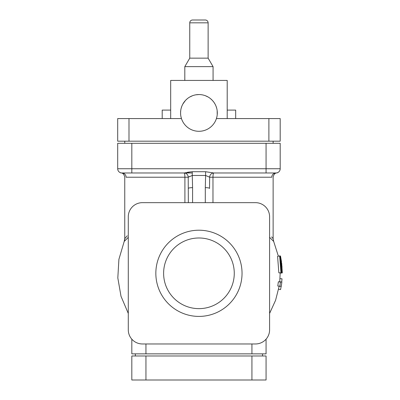 <?xml version="1.0" encoding="UTF-8"?>
<svg xmlns="http://www.w3.org/2000/svg" width="400" height="400" viewBox="0 0 400 400"><rect width="100%" height="100%" fill="white"/><g stroke="black" fill="none" stroke-linecap="round" stroke-linejoin="round"><path stroke-width="0.6" d="M128.285 237.33L124.19 241.465L118.905 259.33L117.82 277.925L121.005 296.28L128.285 313.43M276.135 172.98L276.665 172.92C274.915 173.09 273.74 174.485 273.13 177.1L273.13 238.7L273.695 241.47L269.595 237.33M282.035 272.82L279.77 272.835L281.885 272.82L281.585 267.64L281.19 267.64L281.235 272.82L280.955 272.82L279.645 255.91L281.885 272.82M281.235 272.82L278.855 272.835L277.585 256.355L279.645 255.91M280.18 272.835L282.27 272.82L281.265 260.895L282.11 272.82L280.305 256.105L282.055 267.15L280.5 256.105M282.195 272.82L280.195 273.025M278.62 289.19L280.575 289.58L281.155 286.36L277.785 286.03L278.355 281.79L279.62 281.79M145.95 343.965L145.95 353.86L131.82 353.86L131.82 339.18M145.95 353.86L266.065 353.86L266.065 339.18M127.235 235.8L124.76 238.69A7.065 7.065 -138.3 0 1 124.19 241.465L124.755 238.7L124.755 177.1C124.135 174.46 122.955 173.065 121.22 172.92L120.515 172.865M124.975 238.43L126.085 237.11M273.13 238.7L271.615 236.9M272.4 237.82L273.11 238.67M205.3 202.655L205.3 187.65A4.24 0.78 0 0 1 209.54 188.43L209.67 177.22A4.24 4.105 89.9 0 1 213.77 172.98C213.28 173.235 213.015 174.645 212.975 177.22L271.79 177.22C273.585 177.085 273.585 177.085 271.79 177.22A4.24 4.165 90 0 1 275.955 172.98C276.9 172.915 276.9 172.915 275.955 172.98C276.9 172.915 276.9 172.915 275.955 172.98C276.9 172.915 276.9 172.915 275.955 172.98C276.9 172.915 276.9 172.915 275.955 172.98C276.9 172.915 276.9 172.915 275.955 172.98L213.77 172.98L205.615 171.715L205.615 175.47L209.67 177.22L212.975 177.22L212.975 202.655M188.215 177.44L188.345 202.655M126.09 177.22A4.24 4.165 -90 0 0 121.925 172.98L121.925 172.98C120.98 172.915 120.98 172.915 121.925 172.98C120.98 172.915 120.98 172.915 121.925 172.98L131.82 172.98L121.925 172.98A4.24 4.165 90 0 1 126.09 177.22C124.295 177.085 124.295 177.085 126.09 177.22L184.905 177.22C184.855 174.65 184.59 173.235 184.11 172.98L192.27 171.715L187.52 172.255M189.705 176.44L188.21 177.22A4.24 4.105 90 0 0 184.12 172.98L131.82 172.98L131.82 168.74L266.065 168.74L266.065 172.98L213.77 172.98M184.905 202.655L184.905 177.22L188.21 177.22A4.24 4.105 -89.9 0 0 184.115 172.98L192.27 172.98M184.405 172.955L184.11 172.98M276.03 172.98L275.955 172.98A4.24 4.24 0 0 0 280.195 168.74L266.065 168.74L266.065 143.305L280.195 143.305L280.195 168.74A4.24 4.24 0 0 1 275.955 172.98L275.955 172.98A4.24 4.24 0 0 0 280.195 168.74M205.3 187.65L205.615 175.47L192.27 175.47L192.58 187.65A4.24 0.78 180 0 0 188.345 188.43M142.415 202.655L255.465 202.655L142.415 202.655A14.13 14.13 0 0 0 128.285 216.79L128.285 329.835A14.13 14.13 0 0 0 142.415 343.965L255.465 343.965A14.13 14.13 0 0 0 269.595 329.835L269.595 216.79A14.13 14.13 0 0 0 255.465 202.655M188.21 177.22L192.27 175.47L192.27 171.715L205.615 171.715M121.835 172.98L121.925 172.98A4.24 4.24 0 0 1 117.69 168.74L117.69 143.305L266.065 143.305M117.69 168.74A4.24 4.24 0 0 0 121.925 172.98A4.24 4.24 0 0 1 117.69 168.74L131.82 168.74L131.82 143.305M278.855 272.835L280.955 272.82M281.19 267.67L281.585 267.64M281.09 265.785L281.395 265.785L280.475 259.82L281.09 265.785M281.38 260.895L282.27 272.82M281.28 286.36L281.855 282.01L279.745 281.79L280.19 272.835L282.31 272.82L281.695 263.21M279.895 256.195L280.18 255.915M279.86 286.365L280.44 282.015L281.73 282.01L282.005 278.795L280.015 278.665M278.355 281.79L280.44 282.015M128.995 118.575L128.995 141.185L117.69 141.185L117.69 118.575L181.46 118.575L180.955 116.67M128.995 141.185L280.195 141.185L280.195 118.575L268.89 118.575L268.89 141.185M216.925 116.675L216.42 118.575L268.89 118.575M235.68 118.575L235.68 110.1L227.205 110.1M217.22 114.775L217.165 110.61M170.68 118.575L170.68 80.425L227.205 80.425L227.205 118.575M216.725 108.315L216.015 106.145M215.08 104.15L213.935 102.31M213.915 102.28L212.48 100.51M212.34 100.36L210.57 98.705M208.135 97.02L205.28 95.68M198.94 94.555L195.795 94.825M192.66 95.66L189.815 96.985M187.365 98.66L185.775 100.115M185.435 100.475L182.815 104.125M181.875 106.12L181.165 108.3M180.72 110.6L180.57 112.925A18.37 18.37 0 0 0 198.94 131.295A18.37 18.37 0 0 0 217.31 112.925A18.37 18.37 0 0 0 198.94 94.555A18.37 18.37 0 0 0 180.57 112.925L180.665 114.775M162.2 118.575L162.2 110.1L170.68 110.1M251.93 355.975L266.065 355.975L266.065 380L131.82 380L131.82 355.975L251.93 355.975L251.93 380M128.285 329.835L128.285 216.79M269.595 216.79L269.595 329.835M255.465 343.965L142.415 343.965M198.94 316.41A43.1 43.1 0 0 0 242.04 273.31A43.1 43.1 0 0 0 198.94 230.21A43.1 43.1 0 0 0 155.84 273.31A43.1 43.1 0 0 0 198.94 316.41M198.94 308.64A35.325 35.325 0 0 0 234.27 273.31A35.325 35.325 0 0 0 198.94 237.985A35.325 35.325 0 0 0 163.615 273.31A35.325 35.325 0 0 0 198.94 308.64M189.755 58.155L208.125 58.155L208.125 22.825L189.755 22.825L189.755 58.155L184.81 66.63L213.07 66.63L213.07 80.425M184.81 66.63L184.81 80.425M208.125 58.155L213.07 66.63M208.125 22.825A2.825 2.825 90 0 0 205.3 20L192.58 20L205.3 20M189.755 22.825A2.825 2.825 -90 0 1 192.58 20M251.93 343.965L251.93 353.86M192.58 187.65L192.58 202.655M279.845 255.985L280.185 255.91L279.845 255.985M145.95 380L145.95 355.975M273.695 241.47L278.365 256.185M269.595 313.43L275.59 300.265L279.15 286.25M275.955 172.98L276.615 172.93M276.675 172.92L277.37 172.865M121.925 172.98L121.225 172.925M281.47 261.51L280.515 256.105M279.93 273.025L282.045 273.02M273.13 143.305L273.13 141.185M124.755 143.305L124.755 141.185M135.35 353.86L135.35 355.975M262.53 353.86L262.53 355.975"/></g></svg>
